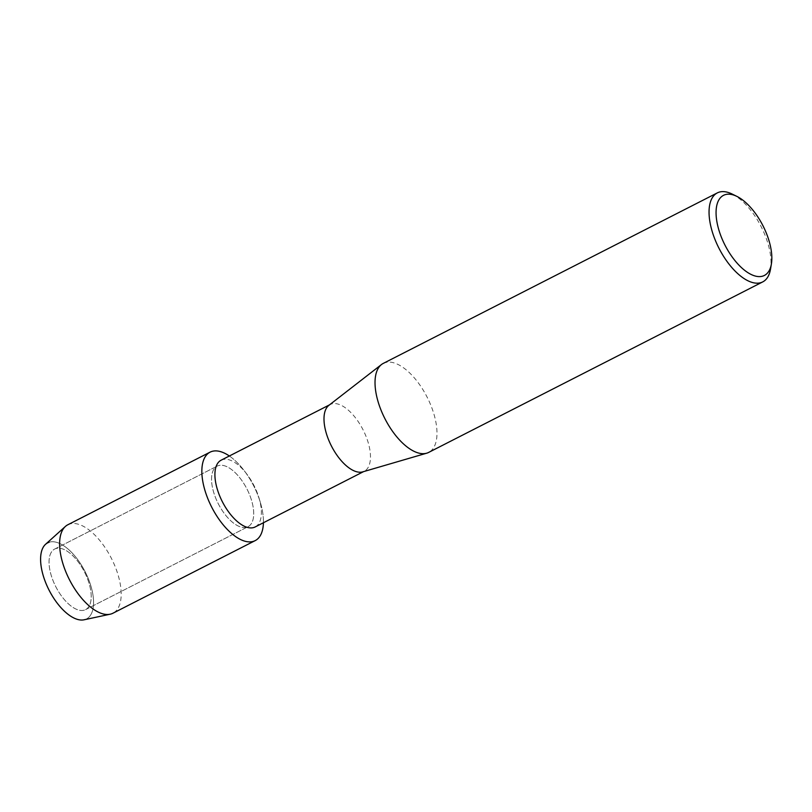 <?xml version="1.0" encoding="UTF-8"?>
<svg xmlns="http://www.w3.org/2000/svg" width="812" height="812" viewBox="0 0 812 812"><rect width="100%" height="100%" fill="white"/><g stroke="black" fill="none" stroke-linecap="round" stroke-linejoin="round"><path stroke-width="0.61" stroke-dasharray="4.06 3.04" d="M84.468 610.076A33.992 16.118 -117 0 1 55.206 585.523A33.992 16.118 -117 0 1 54.678 549.054A33.992 16.118 -117 0 1 55.795 548.587A33.992 16.118 -117 0 1 85.057 573.15A33.992 16.118 -117 0 1 85.585 609.609A33.992 16.118 -117 0 1 84.468 610.076A33.992 16.118 -117 0 1 55.206 585.523A33.992 16.118 -117 0 1 54.678 549.054A33.992 16.118 -117 0 1 55.795 548.587A33.992 16.118 -117 0 1 85.057 573.15A33.992 16.118 -117 0 1 85.585 609.609A33.992 16.118 -117 0 1 84.468 610.076M246.97 527.13A33.992 16.118 -117 0 1 217.707 502.577A33.992 16.118 -117 0 1 217.169 466.108A33.992 16.118 -117 0 1 218.296 465.641A33.992 16.118 -117 0 1 247.558 490.204A33.992 16.118 -117 0 1 248.086 526.673A33.992 16.118 -117 0 1 246.97 527.13A33.992 16.118 -117 0 1 217.707 502.577A33.992 16.118 -117 0 1 217.169 466.108A33.992 16.118 -117 0 1 218.296 465.641A33.992 16.118 -117 0 1 247.558 490.204A33.992 16.118 -117 0 1 248.086 526.673A33.992 16.118 -117 0 1 246.97 527.13M221.108 460.201A37.474 17.762 -117 0 1 222.346 459.683A37.474 17.762 -117 0 1 246.757 473.995A37.474 17.762 -117 0 1 259.048 498.091A37.474 17.762 -117 0 1 255.181 526.947M328.85 405.371A37.474 17.762 -117 0 1 330.2 404.518A37.474 17.762 -117 0 1 331.438 404A37.474 17.762 -117 0 1 363.685 431.07A37.474 17.762 -117 0 1 364.273 471.264A37.474 17.762 -117 0 1 363.035 471.772M383.294 363.39A49.958 23.69 -117 0 1 384.939 362.71A49.958 23.69 -117 0 1 427.944 398.793A49.958 23.69 -117 0 1 428.726 452.385M732.251 194.098A49.958 23.69 -117 0 1 770.527 269.087M229.349 455.989A49.654 23.538 -117 0 1 244.036 470.452A49.654 23.538 -117 0 1 260.327 502.364A49.654 23.538 -117 0 1 263.423 522.745A49.654 23.538 -117 0 0 229.349 455.989M45.553 544.294A42.721 20.249 -117 0 1 49.075 542.254A42.721 20.249 -117 0 1 86.529 574.561A42.721 20.249 -117 0 1 85.098 619.515A42.721 20.249 -117 0 1 84.093 619.789M49.075 542.254A42.721 20.249 -117 0 1 86.529 574.561A42.721 20.249 -117 0 1 85.098 619.515M67.822 524.765A49.654 23.538 -117 0 1 69.467 524.085A49.654 23.538 -117 0 1 112.198 559.955A49.654 23.538 -117 0 1 112.969 613.212M54.678 549.054L217.169 466.108L54.678 549.054M329.489 404.873L330.2 404.518M363.563 471.63L364.273 471.264M246.757 473.995L244.036 470.452M259.048 498.091L260.327 502.364M85.585 609.609L248.086 526.673L85.585 609.609"/><path stroke-width="1.22" d="M85.098 619.515A42.721 20.249 -117 0 1 47.644 587.218A42.721 20.249 -117 0 1 49.075 542.254M363.563 471.63L255.181 526.947A37.474 17.762 -117 0 1 253.943 527.465A37.474 17.762 -117 0 1 221.696 500.395A37.474 17.762 -117 0 1 221.108 460.201L329.489 404.873M253.567 541.289A49.654 23.538 -117 0 1 210.034 503.744A49.654 23.538 -117 0 1 211.688 451.492A49.654 23.538 -117 0 1 229.349 455.989A49.654 23.538 -117 0 0 211.688 451.492A49.654 23.538 -117 0 0 210.054 452.162A49.654 23.538 -117 0 0 210.836 505.419A49.654 23.538 -117 0 0 253.567 541.289A49.654 23.538 -117 0 0 263.423 522.745A49.654 23.538 -117 0 1 255.201 540.609A49.654 23.538 -117 0 1 253.567 541.289M363.035 471.772A37.474 17.762 -117 0 1 362.781 471.853A37.474 17.762 -117 0 1 331.408 445.971A37.474 17.762 -117 0 1 328.85 405.371L381.488 364.537A49.958 23.69 -117 0 1 383.294 363.39L717.321 192.891A49.958 23.69 -117 0 1 718.965 192.211A49.958 23.69 -117 0 1 732.251 194.098L736.951 196.423A44.964 21.315 -117 0 1 771.4 263.92A44.964 21.315 -117 0 1 762.915 276.06A44.964 21.315 -117 0 1 723.482 242.057A44.964 21.315 -117 0 1 724.984 194.728A44.964 21.315 -117 0 1 736.951 196.423M771.4 263.92L770.527 269.087A49.958 23.69 -117 0 1 762.742 281.896L428.726 452.385A49.958 23.69 -117 0 1 427.082 453.076A49.958 23.69 -117 0 1 426.736 453.177A49.958 23.69 -117 0 1 384.908 418.657A49.958 23.69 -117 0 1 381.488 364.537M762.742 281.896A49.958 23.69 -117 0 1 761.098 282.576A49.958 23.69 -117 0 1 718.092 246.483A49.958 23.69 -117 0 1 717.321 192.891M255.201 540.609L112.969 613.212A49.654 23.538 -117 0 1 111.335 613.892A49.654 23.538 -117 0 1 110.158 614.207A49.654 23.538 -117 0 1 69.436 579.687A49.654 23.538 -117 0 1 65.376 526.46A49.654 23.538 -117 0 1 67.822 524.765L210.054 452.162M110.158 614.207L84.093 619.789A42.721 20.249 -117 0 1 49.045 590.101A42.721 20.249 -117 0 1 45.553 544.294L65.376 526.46M362.781 471.853L426.736 453.177"/></g></svg>

